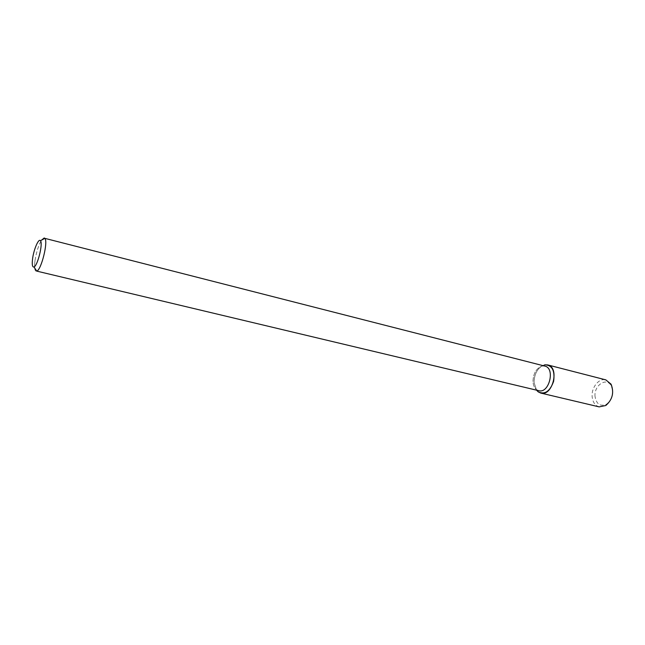 <?xml version="1.0" encoding="UTF-8"?>
<svg xmlns="http://www.w3.org/2000/svg" width="645" height="645" viewBox="0 0 645 645"><rect width="100%" height="100%" fill="white"/><g stroke="black" fill="none" stroke-linecap="round" stroke-linejoin="round"><path stroke-width="0.48" stroke-dasharray="3.23 2.42" d="M534.092 382.574C534.197 374.584 537.035 368.908 542.614 365.53C537.035 368.908 534.197 374.584 534.092 382.574L536.535 390.161L534.092 382.574M532.988 381.534C533.302 373.197 536.438 368.021 542.389 366.005L544.84 366.102L542.389 366.005C536.438 368.021 533.302 373.197 532.988 381.534C533.221 385.21 534.407 387.911 536.559 389.636C534.407 387.911 533.221 385.21 532.988 381.534M538.769 390.693L536.559 389.636L538.769 390.693M35.032 260.475C36.41 251.961 38.571 245.189 41.514 240.15C38.571 245.189 36.41 251.961 35.032 260.475C34.185 266.909 34.532 270.481 36.047 271.206C34.532 270.481 34.185 266.909 35.032 260.475M599.181 406.882C595.077 405.616 592.731 402.206 592.15 396.651C591.247 387.484 599.036 377.809 605.84 379.881M595.045 396.522C593.787 385.387 606.639 376.72 611.226 385.895C613.959 392.99 612.46 399.045 606.743 404.06C600.398 406.914 596.496 404.407 595.045 396.522M611.226 385.895L611.081 384.194M606.743 404.06L605.816 405.495"/><path stroke-width="0.97" d="M547.694 364.917L544.864 364.804L543.106 365.659L544.864 364.804C552.144 365.159 555.063 370.665 553.628 381.316C549.943 391.41 544.799 394.925 538.188 391.854L536.535 390.161L538.188 391.854L540.752 393.071L599.181 406.882L605.816 405.495C612.524 399.618 614.274 392.515 611.081 384.194L605.84 379.881L547.694 364.917C559.933 367.255 552.66 396.691 540.752 393.071M544.84 366.102C555.498 368.126 549.145 393.853 538.769 390.693C549.145 393.853 555.498 368.126 544.84 366.102L44.836 238.352C48.351 241.488 41.32 269.981 36.749 271.118L538.769 390.693L36.749 271.118C41.32 269.981 48.351 241.488 44.836 238.352L544.84 366.102M41.514 240.15L44.255 237.949L41.514 240.15M32.621 258.476C33.863 249.099 38.708 237.997 40.45 240.73C43.199 243.278 37.595 265.998 33.967 266.974C32.315 267.32 31.863 264.482 32.621 258.476C33.863 249.099 38.708 237.997 40.45 240.73C43.199 243.278 37.595 265.998 33.967 266.974C32.315 267.32 31.863 264.482 32.621 258.476M537.027 390.281L538.188 391.854L537.027 390.281M33.967 266.974L36.749 271.118L33.967 266.974M40.45 240.73L44.836 238.352L40.45 240.73"/></g></svg>
